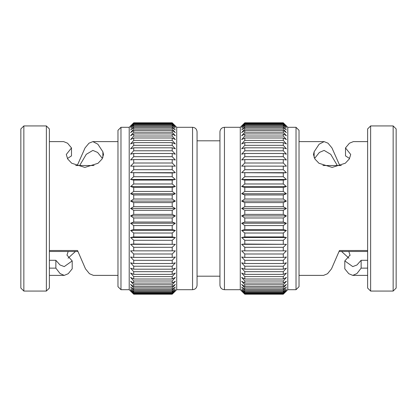 <?xml version="1.0" encoding="UTF-8"?>
<svg xmlns="http://www.w3.org/2000/svg" width="417" height="417" viewBox="0 0 417 417"><rect width="100%" height="100%" fill="white"/><g stroke="black" fill="none" stroke-linecap="round" stroke-linejoin="round"><path stroke-width="0.63" d="M299.025 275.382L323.556 275.382L327.527 273.729L331.505 268.845L339.454 250.508L367.559 250.487L367.627 252.749M367.627 266.734L367.627 260.291M314.121 157.459L314.121 151.793L319.125 144.214L324.124 141.618L328.028 143.203L331.937 147.889L339.746 165.518M337.332 165.518L330.728 154.316L324.124 150.407L319.359 152.45L314.59 158.45M349.576 158.512L345.505 155.88L345.505 147.92L350.718 154.488L349.305 158.976L345.292 163.229L332.156 167.41L318.989 163.287L314.944 159.054L313.48 154.551L314.121 151.793M367.627 141.618L353.34 141.618L349.425 143.219L345.505 147.92M348.826 251.482L350.04 255.121L344.807 260.912L344.807 268.84L348.784 273.719L352.761 275.382L356.947 273.542L361.138 268.136L367.586 268.131L367.586 266.734M341.57 251.482L348.93 258.18M344.807 260.912L352.761 266.599L356.947 264.993L361.138 260.302L361.138 268.136M361.138 260.302L367.586 260.297L367.586 260.849M241.657 193.759L244.789 194.968L283.289 194.968L286.422 193.759L283.289 191.434L244.789 191.434L241.657 193.759L286.422 193.759M241.657 186.535L244.789 187.442L283.289 187.442L286.422 186.535L283.289 183.975L244.789 183.975L241.657 186.535L286.422 186.535M241.657 179.487L244.789 180.076L283.289 180.076L286.422 179.487L283.289 176.709L244.789 176.709L241.657 179.487L286.422 179.487M241.657 172.674L283.289 172.946L286.422 172.674L283.289 169.703L244.789 169.703L241.657 172.674L286.422 172.674M244.789 166.096L286.422 166.154L283.289 163.011L244.789 163.011L241.657 166.154L244.789 166.096L244.789 169.703M244.789 159.591L283.289 159.591L286.422 159.966L283.289 156.683L244.789 156.683L241.657 159.966L244.789 159.591L244.789 163.011M244.789 153.482L283.289 153.482L286.422 154.175L283.289 150.777L244.789 150.777L241.657 154.175L244.789 153.482L244.789 156.683M244.789 147.816L283.289 147.816L286.422 148.822L283.289 145.33L244.789 145.33L241.657 148.822L244.789 147.816L244.789 150.777M244.789 142.635L283.289 142.635L286.422 143.948L283.289 140.393L244.789 140.393L241.657 143.948L244.789 142.635L244.789 145.33M244.789 137.985L283.289 137.985L286.422 139.591L283.289 136.005L244.789 136.005L241.657 139.591L244.789 137.985L244.789 140.393M244.789 133.904L283.289 133.904L286.422 135.791L283.289 132.199L244.789 132.199L241.657 135.791L244.789 133.904L244.789 136.005M244.789 130.422L283.289 130.422L286.422 132.58L283.289 129.009L244.789 129.009L241.657 132.58L244.789 130.422L244.789 132.199M244.789 127.571L283.289 127.571L286.422 129.974L283.289 126.46L244.789 126.46L241.657 129.974L244.789 127.571L244.789 129.009M244.789 125.371L283.289 125.371L286.422 128.003L283.289 124.568L244.789 124.568L241.657 128.003L244.789 125.371L244.789 126.46M244.789 123.839L283.289 123.839L286.422 126.679L283.289 123.354L244.789 123.354L241.657 126.679L244.789 123.839L244.789 124.568M244.789 122.989L283.289 122.989L286.422 126.017L283.289 122.827L244.789 122.827L241.657 126.017L244.789 122.989L244.789 123.354M242.282 208.86L244.159 209.939M286.422 290.983L283.289 294.173L286.422 290.983L283.289 294.011L244.789 294.011L241.657 290.983L244.789 294.173L241.657 290.983M224.445 289.695L224.445 127.305C221.735 127.545 220.233 129.046 219.941 131.808L219.941 285.192C220.207 287.928 221.708 289.429 224.445 289.695L240.286 289.695L244.789 294.199L283.289 294.199L287.793 289.695L287.793 127.305L283.289 122.827M244.789 293.646L283.289 293.646L286.422 290.321L283.289 293.161L244.789 293.161L241.657 290.321L244.789 294.011M244.789 292.432L283.289 292.432L286.422 288.997L283.289 291.629L244.789 291.629L241.657 288.997L244.789 292.432L244.789 293.161M244.789 290.54L283.289 290.54L286.422 287.026L283.289 289.429L244.789 289.429L241.657 287.026L244.789 290.54L244.789 291.629M244.789 287.991L283.289 287.991L286.422 284.42L283.289 286.578L244.789 286.578L241.657 284.42L244.789 287.991L244.789 289.429M244.789 284.801L283.289 284.801L286.422 281.209L283.289 283.096L244.789 283.096L241.657 281.209L244.789 284.801L244.789 286.578M244.789 280.995L283.289 280.995L286.422 277.409L283.289 279.015L244.789 279.015L241.657 277.409L244.789 280.995L244.789 283.096M244.789 276.607L283.289 276.607L286.422 273.052L283.289 274.365L244.789 274.365L241.657 273.052L244.789 276.607L244.789 279.015M244.789 271.67L283.289 271.67L286.422 268.178L283.289 269.184L244.789 269.184L241.657 268.178L244.789 271.67L244.789 274.365M244.789 266.223L283.289 266.223L286.422 262.825L283.289 263.518L244.789 263.518L241.657 262.825L244.789 266.223L244.789 269.184M244.789 260.317L283.289 260.317L286.422 257.034L283.289 257.409L244.789 257.409L241.657 257.034L244.789 260.317L244.789 263.518M244.789 253.989L283.289 253.989L286.422 250.846L241.657 250.846L244.789 253.989L244.789 257.409M241.657 244.326L244.789 247.297L283.289 247.297L286.422 244.326L244.789 244.054L241.657 244.326L286.422 244.326M241.657 237.513L244.789 240.291L283.289 240.291L286.422 237.513L283.289 236.924L244.789 236.924L241.657 237.513L286.422 237.513M241.657 230.465L244.789 233.025L283.289 233.025L286.422 230.465L283.289 229.558L244.789 229.558L241.657 230.465L286.422 230.465M241.657 223.241L244.789 225.566L283.289 225.566L286.422 223.241L283.289 222.032L244.789 222.032L241.657 223.241L286.422 223.241M241.657 215.902L244.789 217.971L283.289 217.971L286.422 215.902L283.289 214.39L244.789 214.39L241.657 215.902L286.422 215.902M241.657 201.098L244.789 202.61L283.289 202.61L286.422 201.098L283.289 199.029L244.789 199.029L241.657 201.098L286.422 201.098M244.789 214.39L244.789 210.298L283.289 210.298L286.422 208.5L283.289 206.702L244.789 206.702L241.657 208.5L286.422 208.5M393.148 291.066L396.15 288.064L396.15 128.936L393.148 125.934L393.148 291.066L370.63 291.066L370.63 125.934L393.148 125.934M370.63 125.934L367.627 128.936L367.627 288.064L370.63 291.066M296.023 289.695L299.025 286.693L299.025 130.307L296.023 127.305L296.023 289.695L287.793 289.695M197.059 140.816L219.941 140.816L219.941 276.184L197.059 276.184M240.286 289.695L240.286 127.305L244.789 122.801L283.289 122.801M244.789 250.904L244.789 247.297M244.789 244.054L244.789 240.291M244.789 236.924L244.789 233.025M244.789 229.558L244.789 225.566M244.789 222.032L244.789 217.971M244.789 206.702L244.789 202.61M244.789 199.029L244.789 194.968M244.789 191.434L244.789 187.442M244.789 183.975L244.789 180.076M244.789 176.709L244.789 172.946M283.289 206.702L283.289 202.61M283.289 123.354L283.289 122.989M283.289 124.568L283.289 123.839M283.289 126.46L283.289 125.371M283.289 129.009L283.289 127.571M283.289 132.199L283.289 130.422M283.289 136.005L283.289 133.904M283.289 140.393L283.289 137.985M283.289 145.33L283.289 142.635M283.289 150.777L283.289 147.816M283.289 156.683L283.289 153.482M283.289 163.011L283.289 159.591M283.289 169.703L283.289 166.096M283.289 176.709L283.289 172.946M283.289 183.975L283.289 180.076M283.289 191.434L283.289 187.442M283.289 199.029L283.289 194.968M283.289 214.39L283.289 210.298M283.289 222.032L283.289 217.971M283.289 229.558L283.289 225.566M283.289 236.924L283.289 233.025M283.289 244.054L283.289 240.291M283.289 250.904L283.289 247.297M283.289 257.409L283.289 253.989M283.289 263.518L283.289 260.317M283.289 269.184L283.289 266.223M283.289 274.365L283.289 271.67M283.289 279.015L283.289 276.607M283.289 283.096L283.289 280.995M283.289 286.578L283.289 284.801M283.289 289.429L283.289 287.991M283.289 291.629L283.289 290.54M283.289 293.161L283.289 292.432M283.289 294.011L283.289 293.646M352.761 275.382L367.627 275.382M49.373 266.734L49.373 260.291M117.975 275.382L93.444 275.382L89.473 273.729L85.495 268.845L77.546 250.508L49.441 250.487L49.373 252.749M102.879 157.459L102.879 151.793L97.875 144.214L92.876 141.618L88.972 143.203L85.063 147.889L77.254 165.518M79.668 165.518L86.272 154.316L92.876 150.407L97.641 152.45L102.41 158.45M67.424 158.512L71.495 155.88L71.495 147.92L66.282 154.488L67.695 158.981L71.714 163.235L84.839 167.415L98 163.297L102.056 159.054L103.52 154.556L102.879 151.793M49.373 141.618L63.66 141.618L67.575 143.213L71.495 147.92M68.174 251.482L66.97 255.121L72.193 260.912L72.193 268.84L68.216 273.719L64.239 275.382L60.053 273.542L55.862 268.136L49.414 268.131L49.414 266.734M75.435 251.482L68.07 258.175M72.193 260.912L64.249 266.599L60.027 264.983L55.862 260.302L55.862 268.136M55.862 260.302L49.414 260.297L49.414 260.849M172.211 194.968L133.711 194.968L130.578 193.759L133.711 191.434L172.211 191.434L175.343 193.759L172.211 194.968L172.211 199.029L175.343 201.098L172.211 202.61L133.711 202.61L130.578 201.098L133.711 199.029L172.211 199.029M175.343 193.759L130.578 193.759M172.211 187.442L133.711 187.442L130.578 186.535L133.711 183.975L172.211 183.975L175.343 186.535L172.211 187.442L172.211 191.434M175.343 186.535L130.578 186.535M172.211 180.076L133.711 180.076L130.578 179.487L133.711 176.709L172.211 176.709L175.343 179.487L172.211 180.076L172.211 183.975M175.343 179.487L130.578 179.487M172.211 172.946L130.578 172.674L133.711 169.703L172.211 169.703L175.343 172.674L172.211 172.946L172.211 176.709M175.343 172.674L130.578 172.674M172.211 166.096L130.578 166.154L133.711 163.011L172.211 163.011L175.343 166.154L172.211 166.096L172.211 169.703M172.211 159.591L133.711 159.591L130.578 159.966L133.711 156.683L172.211 156.683L175.343 159.966L172.211 159.591L172.211 163.011M172.211 153.482L133.711 153.482L130.578 154.175L133.711 150.777L172.211 150.777L175.343 154.175L172.211 153.482L172.211 156.683M172.211 147.816L133.711 147.816L130.578 148.822L133.711 145.33L172.211 145.33L175.343 148.822L172.211 147.816L172.211 150.777M172.211 142.635L133.711 142.635L130.578 143.948L133.711 140.393L172.211 140.393L175.343 143.948L172.211 142.635L172.211 145.33M172.211 137.985L133.711 137.985L130.578 139.591L133.711 136.005L172.211 136.005L175.343 139.591L172.211 137.985L172.211 140.393M172.211 133.904L133.711 133.904L130.578 135.791L133.711 132.199L172.211 132.199L175.343 135.791L172.211 133.904L172.211 136.005M172.211 130.422L133.711 130.422L130.578 132.58L133.711 129.009L172.211 129.009L175.343 132.58L172.211 130.422L172.211 132.199M172.211 127.571L133.711 127.571L130.578 129.974L133.711 126.46L172.211 126.46L175.343 129.974L172.211 127.571L172.211 129.009M172.211 125.371L133.711 125.371L130.578 128.003L133.711 124.568L172.211 124.568L175.343 128.003L172.211 125.371L172.211 126.46M172.211 123.839L133.711 123.839L130.578 126.679L133.711 123.354L172.211 123.354L175.343 126.679L172.211 123.839L172.211 124.568M172.211 122.989L133.711 122.989L130.578 126.017L133.711 122.827L172.211 122.827L175.343 126.017L172.211 122.989L172.211 123.354M172.211 214.39L175.343 215.902L130.578 215.902L133.711 214.39L172.211 214.39L172.211 210.298L175.343 208.5L172.211 210.298L133.711 210.298L130.578 208.5L133.711 206.702L172.211 206.702L175.343 208.5L130.578 208.5M192.555 289.695L192.555 127.305C195.265 127.545 196.767 129.046 197.059 131.808L197.059 285.192C196.793 287.928 195.292 289.429 192.555 289.695L176.714 289.695L172.211 294.199L175.343 290.983L172.211 294.173L133.711 294.173L130.578 290.983L133.711 294.011L172.211 294.011L175.343 290.983M172.211 293.646L133.711 293.646L130.578 290.321L133.711 293.161L172.211 293.161L175.343 290.321L172.211 294.011M172.211 292.432L133.711 292.432L130.578 288.997L133.711 291.629L172.211 291.629L175.343 288.997L172.211 292.432L172.211 293.161M172.211 290.54L133.711 290.54L130.578 287.026L133.711 289.429L172.211 289.429L175.343 287.026L172.211 290.54L172.211 291.629M172.211 287.991L133.711 287.991L130.578 284.42L133.711 286.578L172.211 286.578L175.343 284.42L172.211 287.991L172.211 289.429M172.211 284.801L133.711 284.801L130.578 281.209L133.711 283.096L172.211 283.096L175.343 281.209L172.211 284.801L172.211 286.578M172.211 280.995L133.711 280.995L130.578 277.409L133.711 279.015L172.211 279.015L175.343 277.409L172.211 280.995L172.211 283.096M172.211 276.607L133.711 276.607L130.578 273.052L133.711 274.365L172.211 274.365L175.343 273.052L172.211 276.607L172.211 279.015M172.211 271.67L133.711 271.67L130.578 268.178L133.711 269.184L172.211 269.184L175.343 268.178L172.211 271.67L172.211 274.365M172.211 266.223L133.711 266.223L130.578 262.825L133.711 263.518L172.211 263.518L175.343 262.825L172.211 266.223L172.211 269.184M172.211 260.317L133.711 260.317L130.578 257.034L133.711 257.409L172.211 257.409L175.343 257.034L172.211 260.317L172.211 263.518M172.211 253.989L133.711 253.989L130.578 250.846L175.343 250.846L172.211 253.989L172.211 257.409M172.211 247.297L133.711 247.297L130.578 244.326L133.711 244.054L175.343 244.326L172.211 247.297L172.211 250.904M175.343 244.326L130.578 244.326M172.211 240.291L133.711 240.291L130.578 237.513L133.711 236.924L172.211 236.924L175.343 237.513L172.211 240.291L172.211 244.054M175.343 237.513L130.578 237.513M172.211 233.025L133.711 233.025L130.578 230.465L133.711 229.558L172.211 229.558L175.343 230.465L172.211 233.025L172.211 236.924M175.343 230.465L130.578 230.465M172.211 225.566L133.711 225.566L130.578 223.241L133.711 222.032L172.211 222.032L175.343 223.241L172.211 225.566L172.211 229.558M175.343 223.241L130.578 223.241M175.343 215.902L172.211 217.971L133.711 217.971L130.578 215.902M175.343 201.098L130.578 201.098M23.852 291.066L20.85 288.064L20.85 128.936L23.852 125.934L23.852 291.066L46.37 291.066L46.37 125.934L23.852 125.934M46.37 125.934L49.373 128.936L49.373 288.064L46.37 291.066M120.977 289.695L117.975 286.693L117.975 130.307L120.977 127.305L120.977 289.695L129.207 289.695L129.207 127.305L133.711 122.827M176.714 289.695L176.714 127.305L172.211 122.801L133.711 122.801M172.211 206.702L172.211 202.61M172.211 222.032L172.211 217.971M133.711 206.702L133.711 202.61M129.207 289.695L133.711 294.173M133.711 294.011L133.711 293.646M133.711 293.161L133.711 292.432M133.711 291.629L133.711 290.54M133.711 289.429L133.711 287.991M133.711 286.578L133.711 284.801M133.711 283.096L133.711 280.995M133.711 279.015L133.711 276.607M133.711 274.365L133.711 271.67M133.711 269.184L133.711 266.223M133.711 263.518L133.711 260.317M133.711 257.409L133.711 253.989M133.711 250.904L133.711 247.297M133.711 244.054L133.711 240.291M133.711 236.924L133.711 233.025M133.711 229.558L133.711 225.566M133.711 222.032L133.711 217.971M133.711 214.39L133.711 210.298M133.711 199.029L133.711 194.968M133.711 191.434L133.711 187.442M133.711 183.975L133.711 180.076M133.711 176.709L133.711 172.946M133.711 169.703L133.711 166.096M133.711 163.011L133.711 159.591M133.711 156.683L133.711 153.482M133.711 150.777L133.711 147.816M133.711 145.33L133.711 142.635M133.711 140.393L133.711 137.985M133.711 136.005L133.711 133.904M133.711 132.199L133.711 130.422M133.711 129.009L133.711 127.571M133.711 126.46L133.711 125.371M133.711 124.568L133.711 123.839M133.711 123.354L133.711 122.989M64.239 275.382L49.373 275.382M350.03 255.121L350.03 255.485M224.445 127.305L240.286 127.305M287.793 127.305L296.023 127.305M244.789 294.199L283.289 294.199M299.025 141.618L324.124 141.618M322.894 165.518L341.314 165.518M339.12 251.482L367.559 251.482M192.555 127.305L176.714 127.305M129.207 127.305L120.977 127.305M172.211 294.199L133.711 294.199M117.975 141.618L92.876 141.618M94.112 165.518L75.68 165.518M77.88 251.482L49.441 251.482"/></g></svg>
